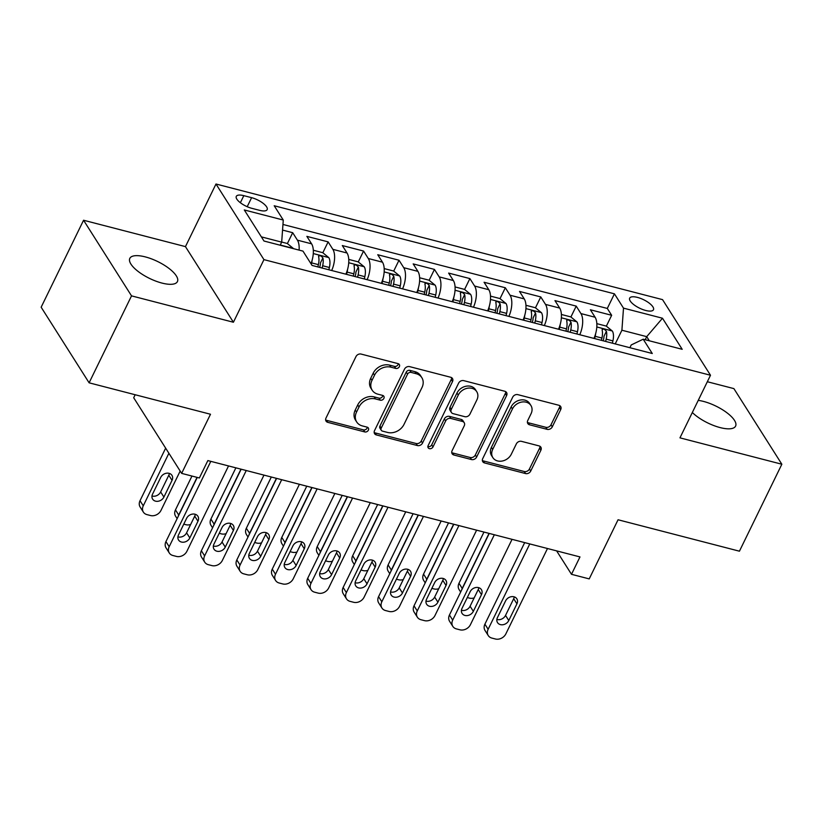<?xml version="1.0" encoding="UTF-8"?>
<svg xmlns="http://www.w3.org/2000/svg" width="823" height="823" viewBox="0 0 823 823"><rect width="100%" height="100%" fill="white"/><g stroke="black" fill="none" stroke-linecap="round" stroke-linejoin="round"><path stroke-width="1.23" d="M399.35 366.667A2.839 2.304 147.6 0 0 399.32 364.507A2.839 2.304 147.6 0 0 398.085 363.643L361.122 354.075A4.064 3.292 147.6 0 0 355.978 356.585L326.001 418.043A4.064 3.292 147.6 0 0 326.052 421.119A4.064 3.292 147.6 0 0 327.821 422.353L364.774 431.931A2.839 2.304 147.6 0 0 368.375 430.172A2.839 2.304 147.6 0 0 368.344 428.011A2.839 2.304 147.6 0 0 367.109 427.147L362.326 425.913A12.993 10.545 147.6 0 1 356.678 421.942A12.993 10.545 147.6 0 1 356.524 412.097L359.023 406.984A12.993 10.545 147.6 0 1 375.483 398.939L380.267 400.173A2.839 2.304 147.6 0 0 383.868 398.414A2.839 2.304 147.6 0 0 383.837 396.264A2.839 2.304 147.6 0 0 382.592 395.39L377.819 394.155A12.993 10.545 147.6 0 1 372.171 390.195A12.993 10.545 147.6 0 1 372.006 380.349L374.506 375.226A12.993 10.545 147.6 0 1 390.966 367.181L395.75 368.426A2.839 2.304 147.6 0 0 399.35 366.667M372.171 390.195L370.875 388.147A12.993 10.545 147.6 0 1 370.71 378.302L373.21 373.179A12.993 10.545 147.6 0 1 389.67 365.145L394.454 366.379A2.839 2.304 147.6 0 0 398.054 364.62A2.839 2.304 147.6 0 0 398.311 363.715M325.641 419.946A4.064 3.292 147.6 0 0 326.525 420.316L363.478 429.884A2.839 2.304 147.6 0 0 367.079 428.125A2.839 2.304 147.6 0 0 367.336 427.219M356.678 421.942L355.382 419.895A12.993 10.545 147.6 0 1 355.227 410.06L357.727 404.937A12.993 10.545 147.6 0 1 374.187 396.892L378.971 398.126A2.839 2.304 147.6 0 0 382.572 396.367A2.839 2.304 147.6 0 0 382.829 395.462M692.328 412.498A26.48 9.362 26 0 0 720.094 427.579A26.48 9.362 26 0 0 735.597 426.108A26.48 9.362 26 0 0 703.5 401.418A26.48 9.362 26 0 0 698.233 400.379M145.321 256.899A26.48 9.362 26 0 0 129.818 258.371A26.48 9.362 26 0 0 161.915 283.061A26.48 9.362 26 0 0 177.418 281.589A26.48 9.362 26 0 0 145.321 256.899M637.424 297.391A13.24 4.681 26 0 0 629.677 298.132A13.24 4.681 26 0 0 645.726 310.477A13.24 4.681 26 0 0 653.472 309.736A13.24 4.681 26 0 0 637.424 297.391M547.151 429.349A4.064 3.292 147.6 0 0 552.295 426.828L560.7 409.587A4.064 3.292 147.6 0 0 560.648 406.511A4.064 3.292 147.6 0 0 558.889 405.276L517.842 394.649A4.064 3.292 147.6 0 0 512.698 397.159L482.72 458.617A4.064 3.292 147.6 0 0 482.772 461.693A4.064 3.292 147.6 0 0 484.531 462.927L525.578 473.564A4.064 3.292 147.6 0 0 530.722 471.044L540.886 450.222A4.064 3.292 147.6 0 0 540.834 447.146A4.064 3.292 147.6 0 0 539.065 445.901L521.504 441.354A4.064 3.292 147.6 0 0 516.36 443.864L511.32 454.193A10.864 8.806 147.6 0 1 502.164 461.045A10.864 8.806 147.6 0 1 492.843 457.609A10.864 8.806 147.6 0 1 492.71 449.379L512.441 408.918A10.864 8.806 147.6 0 1 521.597 402.077A10.864 8.806 147.6 0 1 530.928 405.513A10.864 8.806 147.6 0 1 531.051 413.743L527.769 420.481A4.064 3.292 147.6 0 0 527.81 423.557A4.064 3.292 147.6 0 0 529.58 424.802L547.151 429.349L545.855 427.302A4.064 3.292 147.6 0 0 550.999 424.791L559.403 407.55A4.064 3.292 147.6 0 0 559.763 405.646M131.526 295.869L233.413 322.246L185.453 246.622L83.565 220.245L131.526 295.869L89.11 382.818L210.493 414.247L181.646 473.379L199.372 477.968L207.849 460.582L579.978 556.924L571.491 574.31L589.217 578.898L618.052 519.766L739.435 551.194L781.85 464.234L733.89 388.61L707.327 381.738M233.413 322.246L263.946 259.636L710.496 375.247L679.963 437.857L781.85 464.234M452.516 381.584A4.064 3.292 147.6 0 0 452.465 378.508A4.064 3.292 147.6 0 0 450.695 377.263L409.648 366.636A4.064 3.292 147.6 0 0 404.505 369.146L374.537 430.604A4.064 3.292 147.6 0 0 374.578 433.68A4.064 3.292 147.6 0 0 376.348 434.925L417.395 445.552A4.064 3.292 147.6 0 0 422.538 443.031L452.516 381.584L451.22 379.537A4.064 3.292 147.6 0 0 451.58 377.634M463.74 380.638L504.797 391.264A4.064 3.292 147.6 0 1 506.557 392.509A4.064 3.292 147.6 0 1 506.608 395.585L476.63 457.043A4.064 3.292 147.6 0 1 471.486 459.553L453.915 455.006A4.064 3.292 147.6 0 1 452.156 453.771A4.064 3.292 147.6 0 1 452.105 450.695L464.265 425.769A4.064 3.292 147.6 0 0 464.213 422.693A4.064 3.292 147.6 0 0 462.454 421.448L450.798 418.434A4.064 3.292 147.6 0 0 445.654 420.944L433.001 446.899A2.839 2.304 147.6 0 1 430.604 448.689A2.839 2.304 147.6 0 1 428.155 447.784A2.839 2.304 147.6 0 1 428.125 445.634L458.596 383.158A4.064 3.292 147.6 0 1 463.74 380.638M89.11 382.818L41.15 307.205L83.565 220.245M606.345 326.165L611.654 315.291L590.389 309.777L595.111 317.246L580.935 313.573A16.553 7.716 104.5 0 1 579.773 334.735M570.905 316.989L576.213 306.115L554.949 300.611L559.681 308.069L545.505 304.397A16.553 7.716 104.5 0 1 544.332 325.558M535.464 307.812L540.773 296.938L519.508 291.435L524.241 298.893L510.065 295.22A16.553 7.716 104.5 0 1 508.892 316.392M500.024 298.636L505.332 287.762L484.068 282.258L488.8 289.717L474.624 286.044A16.553 7.716 104.5 0 1 473.451 307.216M464.584 289.459L469.892 278.586L448.628 273.082L453.36 280.54L439.184 276.867A16.553 7.716 104.5 0 1 438.011 298.039M429.143 280.283L434.451 269.409L413.187 263.905L417.919 271.364L403.743 267.691A16.553 7.716 104.5 0 1 402.57 288.863M393.703 271.106L399.011 260.233L377.747 254.729L382.479 262.187L368.303 258.515A16.553 7.716 104.5 0 1 367.13 279.686M358.262 261.93L363.571 251.056L342.306 245.552L347.039 253.011L332.862 249.338A16.553 7.716 104.5 0 1 331.69 270.51M322.822 252.754L328.13 241.88L306.866 236.376L311.598 243.834A16.553 7.716 104.5 0 1 310.971 263.71M251.848 208.332L259.646 210.349A12.829 4.537 26 0 0 267.156 209.628A12.829 4.537 26 0 0 251.612 197.674L243.814 195.658A12.829 4.537 26 0 0 236.304 196.368A12.829 4.537 26 0 0 251.848 208.332M263.946 259.636L215.986 184.013L662.536 299.623L710.496 375.247M611.654 315.291L607.302 308.44L614.431 293.832L274.203 205.75L283.277 220.05L281.682 242.137L280.18 245.213M614.431 293.832L623.505 308.141L662.494 318.234L682.195 349.302L643.205 339.21L652.279 353.509L312.051 265.428L302.977 251.118L263.998 241.026L244.297 209.958L283.277 220.05M287.381 243.577L292.69 232.703L297.422 240.162A16.553 7.716 104.5 0 1 299.088 250.11M328.13 241.88L332.862 249.338M363.571 251.056L368.303 258.515M399.011 260.233L403.743 267.691M434.451 269.409L439.184 276.867M469.892 278.586L474.624 286.044M505.332 287.762L510.065 295.22M540.773 296.938L545.505 304.397M576.213 306.115L580.935 313.573M607.302 308.44L282.958 224.463M292.69 232.703L282.556 230.08M645.211 339.724L646.713 336.648L621.9 330.229L615.223 343.921M281.682 242.137L261.375 236.88M135.157 394.742L133.696 397.756L181.646 473.379M185.453 246.622L215.986 184.013M556.626 550.875L571.491 574.31M649.337 340.794L646.713 336.648L662.494 318.234M629.883 347.718L631.241 344.94L643.205 339.21M345.866 274.182A16.553 7.716 -75.5 0 0 347.039 253.011M381.306 283.359A16.553 7.716 -75.5 0 0 382.479 262.187M416.747 292.535A16.553 7.716 -75.5 0 0 417.919 271.364M452.187 301.702A16.553 7.716 -75.5 0 0 453.36 280.54M487.627 310.878A16.553 7.716 -75.5 0 0 488.8 289.717M523.068 320.054A16.553 7.716 -75.5 0 0 524.241 298.893M558.508 329.231A16.553 7.716 -75.5 0 0 559.681 308.069M593.949 338.407A16.553 7.716 -75.5 0 0 595.111 317.246M621.9 330.229L623.505 308.141M374.177 432.507A4.064 3.292 147.6 0 0 375.051 432.877L416.099 443.504A4.064 3.292 147.6 0 0 421.242 440.994L451.22 379.537M411.15 372.408A2.839 2.304 147.6 0 0 407.55 374.167L381.234 428.114A2.839 2.304 147.6 0 0 381.265 430.264A2.839 2.304 147.6 0 0 382.5 431.129L387.551 432.435A12.993 10.545 147.6 0 0 404.011 424.39L421.993 387.52A12.993 10.545 147.6 0 0 421.839 377.675A12.993 10.545 147.6 0 0 416.191 373.714L411.15 372.408L409.854 370.36A2.839 2.304 147.6 0 0 406.253 372.119L407.55 374.167M381.265 430.264L379.969 428.217A2.839 2.304 147.6 0 1 379.938 426.067L406.253 372.119M421.839 377.675L420.543 375.638A12.993 10.545 147.6 0 0 414.895 371.667L416.191 373.714M409.854 370.36L414.895 371.667M451.745 452.588A4.064 3.292 147.6 0 0 452.619 452.959L470.19 457.506A4.064 3.292 147.6 0 0 475.334 454.996L505.312 393.538A4.064 3.292 147.6 0 0 505.672 391.635M464.213 422.693L462.917 420.646A4.064 3.292 147.6 0 0 461.158 419.411L449.502 416.387A4.064 3.292 147.6 0 0 444.358 418.907L431.705 444.852L433.001 446.899M427.867 446.539A2.839 2.304 147.6 0 0 431.705 444.852M476.877 399.906A10.864 8.806 147.6 0 0 476.743 391.676A10.864 8.806 147.6 0 0 467.423 388.24A10.864 8.806 147.6 0 0 458.267 395.081L451.313 409.34A4.064 3.292 147.6 0 0 451.364 412.416A4.064 3.292 147.6 0 0 453.123 413.65L464.779 416.675A4.064 3.292 147.6 0 0 469.923 414.154L476.877 399.906M476.743 391.676L475.447 389.629A10.864 8.806 147.6 0 0 466.127 386.203A10.864 8.806 147.6 0 0 456.971 393.044L458.267 395.081M451.364 412.416L450.068 410.368A4.064 3.292 147.6 0 1 450.016 407.292L456.971 393.044M527.409 422.384A4.064 3.292 147.6 0 0 528.284 422.755L545.855 427.302M530.928 405.513L529.631 403.465A10.864 8.806 147.6 0 0 520.301 400.029A10.864 8.806 147.6 0 0 511.145 406.881L512.441 408.918M492.843 457.609L491.547 455.561A10.864 8.806 147.6 0 1 491.413 447.331L511.145 406.881M482.36 460.52A4.064 3.292 147.6 0 0 483.235 460.89L524.282 471.517A4.064 3.292 147.6 0 0 529.426 469.007L539.59 448.175A4.064 3.292 147.6 0 0 539.95 446.272M165.649 448.154L140.023 500.713A8.271 6.707 -32.4 0 0 140.116 506.978L143.356 512.091A8.271 6.707 147.6 0 0 146.957 514.612L150.496 515.527A8.271 6.707 147.6 0 0 160.979 510.414L180.175 471.054M143.356 512.091A8.271 6.707 147.6 0 1 143.264 505.826L168.89 453.267M281.682 242.044L287.278 243.495L293.42 248.505A10.966 5.113 104.5 0 1 293.513 248.669M151.988 495.971A6.615 5.37 147.6 0 0 160.66 491.948L168.797 475.252A6.615 5.37 147.6 0 0 169.373 473.41M163.9 497.061L172.038 480.365A6.615 5.37 147.6 0 0 171.956 475.355A6.615 5.37 147.6 0 0 166.277 473.256A6.615 5.37 147.6 0 0 160.701 477.433L152.553 494.129A6.615 5.37 147.6 0 0 152.636 499.139A6.615 5.37 147.6 0 0 158.314 501.228A6.615 5.37 147.6 0 0 163.9 497.061L160.66 491.948M228.537 465.931L186.903 551.287A8.271 6.707 147.6 0 1 176.42 556.41L172.881 555.494A8.271 6.707 147.6 0 1 169.281 552.963A8.271 6.707 147.6 0 1 169.178 546.698L210.811 461.343M197.242 477.422L165.937 541.585L169.178 546.698M189.825 537.944A6.615 5.37 -32.4 0 1 184.239 542.11A6.615 5.37 -32.4 0 1 178.56 540.011A6.615 5.37 -32.4 0 1 178.478 535.001L186.626 518.305A6.615 5.37 -32.4 0 1 192.201 514.138A6.615 5.37 -32.4 0 1 197.88 516.227A6.615 5.37 -32.4 0 1 197.962 521.247L189.825 537.944L186.584 532.831A6.615 5.37 -32.4 0 1 177.912 536.843M195.288 514.293A6.615 5.37 -32.4 0 1 194.722 516.134L186.584 532.831M169.281 552.963L166.04 547.861A8.271 6.707 -32.4 0 1 165.937 541.585M312.123 260.253A10.966 5.113 104.5 0 1 311.67 262.907L311.341 264.306M191.965 476.054L175.464 509.89A8.271 6.707 -32.4 0 0 175.556 516.155L177.14 518.644M178.107 516.638A8.271 6.707 147.6 0 1 178.704 515.003L197.047 477.371M313.306 250.233L322.719 252.671L328.861 257.681A10.966 5.113 104.5 0 1 329.385 267.496L328.861 269.779M322.122 268.031L322.657 265.747A10.966 5.113 -75.5 0 0 322.894 257.897C320.754 255.387 319.334 255.017 318.635 256.797A10.966 5.113 104.5 0 1 318.398 264.646L317.873 266.93M322.894 257.897L320.445 262.907A5.586 2.603 104.5 0 1 320.157 265.407L319.694 267.403M318.655 255.994L318.635 256.797M183.776 524.148L185.936 524.704A8.271 6.707 147.6 0 0 190.648 524.488M347.563 269.43A10.966 5.113 104.5 0 1 347.111 272.084L346.576 274.368M235.882 467.834L210.904 519.066A8.271 6.707 -32.4 0 0 210.997 525.331L212.571 527.821M213.548 525.815A8.271 6.707 147.6 0 1 214.145 524.169L240.974 469.151M348.746 259.41L358.159 261.848L364.301 266.858A10.966 5.113 104.5 0 1 364.826 276.672L364.301 278.956M357.563 277.207L358.098 274.923A10.966 5.113 -75.5 0 0 358.334 267.074C356.194 264.564 354.775 264.193 354.075 265.973A10.966 5.113 104.5 0 1 353.839 273.822L353.314 276.106M358.334 267.074L355.886 272.084A5.586 2.603 104.5 0 1 355.598 274.584L355.135 276.579M354.096 265.171L354.075 265.973M219.216 533.325L221.377 533.88A8.271 6.707 147.6 0 0 226.088 533.664M383.004 278.606A10.966 5.113 104.5 0 1 382.551 281.26L382.016 283.544M271.323 477.011L246.344 528.243A8.271 6.707 -32.4 0 0 246.437 534.508L248.011 536.987M248.988 534.991A8.271 6.707 147.6 0 1 249.585 533.345L276.415 478.328M384.187 268.586L393.6 271.024L399.741 276.034A10.966 5.113 104.5 0 1 400.266 285.848L399.741 288.132M393.003 286.383L393.538 284.1A10.966 5.113 -75.5 0 0 393.764 276.25C391.635 273.74 390.215 273.37 389.516 275.149A10.966 5.113 104.5 0 1 389.279 282.999L388.754 285.283M393.764 276.25L391.326 281.26A5.586 2.603 104.5 0 1 391.038 283.76L390.575 285.756M389.536 274.347L389.516 275.149M254.657 542.501L256.817 543.057A8.271 6.707 147.6 0 0 261.529 542.841M418.444 287.783A10.966 5.113 104.5 0 1 417.991 290.437L417.456 292.721M306.763 486.187L281.775 537.419A8.271 6.707 -32.4 0 0 281.877 543.684L283.451 546.163M284.429 544.168A8.271 6.707 147.6 0 1 285.015 542.522L311.855 487.504M419.627 277.762L429.04 280.201L435.182 285.211A10.966 5.113 104.5 0 1 435.706 295.025L435.182 297.298M428.444 295.56L428.978 293.276A10.966 5.113 -75.5 0 0 429.205 285.427C427.075 282.917 425.656 282.546 424.956 284.326A10.966 5.113 104.5 0 1 424.719 292.175L424.195 294.459M429.205 285.427L426.767 290.437A5.586 2.603 104.5 0 1 426.479 292.937L426.016 294.932M424.977 283.524L424.956 284.326M290.097 551.677L292.258 552.233A8.271 6.707 147.6 0 0 296.969 552.017M263.977 475.108L222.344 560.463A8.271 6.707 147.6 0 1 211.861 565.586L208.322 564.671A8.271 6.707 147.6 0 1 204.721 562.14A8.271 6.707 147.6 0 1 204.618 555.875L246.252 470.519M241.16 469.203L201.378 550.762L204.618 555.875M225.265 547.11A6.615 5.37 -32.4 0 1 219.679 551.287A6.615 5.37 -32.4 0 1 214.001 549.188A6.615 5.37 -32.4 0 1 213.918 544.178L222.066 527.481A6.615 5.37 -32.4 0 1 227.642 523.315A6.615 5.37 -32.4 0 1 233.321 525.403A6.615 5.37 -32.4 0 1 233.403 530.424L225.265 547.11L222.025 542.007A6.615 5.37 -32.4 0 1 213.352 546.019M230.728 523.469A6.615 5.37 -32.4 0 1 230.162 525.311L222.025 542.007M204.721 562.14L201.481 557.027A8.271 6.707 -32.4 0 1 201.378 550.762M299.418 484.284L257.784 569.639A8.271 6.707 147.6 0 1 247.301 574.763L243.762 573.847A8.271 6.707 147.6 0 1 240.162 571.316A8.271 6.707 147.6 0 1 240.059 565.051L281.692 479.696M276.6 478.379L236.818 559.938L240.059 565.051M260.706 556.286A6.615 5.37 -32.4 0 1 255.12 560.463A6.615 5.37 -32.4 0 1 249.441 558.364A6.615 5.37 -32.4 0 1 249.359 553.354L257.506 536.658A6.615 5.37 -32.4 0 1 263.082 532.491A6.615 5.37 -32.4 0 1 268.761 534.58A6.615 5.37 -32.4 0 1 268.843 539.59L260.706 556.286L257.465 551.184A6.615 5.37 -32.4 0 1 248.793 555.196M266.168 532.646A6.615 5.37 -32.4 0 1 265.603 534.487L257.465 551.184M240.162 571.316L236.921 566.203A8.271 6.707 -32.4 0 1 236.818 559.938M334.858 493.461L293.225 578.816A8.271 6.707 147.6 0 1 282.742 583.939L279.203 583.013A8.271 6.707 147.6 0 1 275.602 580.493A8.271 6.707 147.6 0 1 275.499 574.228L317.133 488.872M312.04 487.555L272.259 569.115L275.499 574.228M296.146 565.463A6.615 5.37 -32.4 0 1 290.56 569.639A6.615 5.37 -32.4 0 1 284.881 567.541A6.615 5.37 -32.4 0 1 284.799 562.531L292.947 545.834A6.615 5.37 -32.4 0 1 298.523 541.668A6.615 5.37 -32.4 0 1 304.201 543.756A6.615 5.37 -32.4 0 1 304.284 548.766L296.146 565.463L292.906 560.36A6.615 5.37 -32.4 0 1 284.233 564.372M301.609 541.822A6.615 5.37 -32.4 0 1 301.043 543.664L292.906 560.36M275.602 580.493L272.362 575.38A8.271 6.707 -32.4 0 1 272.259 569.115M370.299 502.637L328.665 587.992A8.271 6.707 147.6 0 1 318.182 593.116L314.643 592.19A8.271 6.707 147.6 0 1 311.043 589.669A8.271 6.707 147.6 0 1 310.94 583.404L352.573 498.049M347.481 496.732L307.699 578.291L310.94 583.404M331.587 574.639A6.615 5.37 -32.4 0 1 326.001 578.816A6.615 5.37 -32.4 0 1 320.322 576.717A6.615 5.37 -32.4 0 1 320.24 571.707L328.387 555.011A6.615 5.37 -32.4 0 1 333.963 550.844A6.615 5.37 -32.4 0 1 339.642 552.933A6.615 5.37 -32.4 0 1 339.724 557.943L331.587 574.639L328.346 569.537A6.615 5.37 -32.4 0 1 319.674 573.549M337.049 550.999A6.615 5.37 -32.4 0 1 336.484 552.84L328.346 569.537M311.043 589.669L307.802 584.556A8.271 6.707 -32.4 0 1 307.699 578.291M453.885 296.959A10.966 5.113 104.5 0 1 453.432 299.613L452.897 301.887M342.203 495.364L317.215 546.595A8.271 6.707 -32.4 0 0 317.318 552.861L318.892 555.34M319.869 553.344A8.271 6.707 147.6 0 1 320.456 551.698L347.296 496.681M455.068 286.939L464.481 289.377L470.622 294.387A10.966 5.113 104.5 0 1 471.147 304.201L470.622 306.475M463.884 304.736L464.419 302.453A10.966 5.113 -75.5 0 0 464.645 294.603C462.516 292.093 461.096 291.723 460.396 293.502A10.966 5.113 104.5 0 1 460.16 301.352L459.635 303.636M464.645 294.603L462.207 299.603A5.586 2.603 104.5 0 1 461.919 302.113L461.456 304.109M460.417 292.7L460.396 293.502M325.538 560.854L327.698 561.409A8.271 6.707 147.6 0 0 332.41 561.193M405.739 511.813L364.105 597.169A8.271 6.707 147.6 0 1 353.623 602.282L350.084 601.366A8.271 6.707 147.6 0 1 346.483 598.846A8.271 6.707 147.6 0 1 346.38 592.581L388.014 507.225M382.921 505.908L343.14 587.468L346.38 592.581M367.027 583.816A6.615 5.37 -32.4 0 1 361.441 587.982A6.615 5.37 -32.4 0 1 355.762 585.894A6.615 5.37 -32.4 0 1 355.68 580.884L363.828 564.187A6.615 5.37 -32.4 0 1 369.404 560.01A6.615 5.37 -32.4 0 1 375.082 562.109A6.615 5.37 -32.4 0 1 375.165 567.119L367.027 583.816L363.787 578.703A6.615 5.37 -32.4 0 1 355.114 582.725M372.49 560.165A6.615 5.37 -32.4 0 1 371.924 562.016L363.787 578.703M346.483 598.846L343.242 593.733A8.271 6.707 -32.4 0 1 343.14 587.468M489.325 306.135A10.966 5.113 104.5 0 1 488.872 308.79L488.337 311.063M377.644 504.54L352.656 555.762A8.271 6.707 -32.4 0 0 352.758 562.037L354.332 564.516M355.31 562.52A8.271 6.707 147.6 0 1 355.896 560.875L382.736 505.857M490.508 296.115L499.921 298.554L506.063 303.564A10.966 5.113 104.5 0 1 506.587 313.378L506.063 315.651M499.324 313.913L499.859 311.629A10.966 5.113 -75.5 0 0 500.086 303.78C497.956 301.269 496.536 300.899 495.837 302.679A10.966 5.113 104.5 0 1 495.6 310.528L495.076 312.812M500.086 303.78L497.648 308.779A5.586 2.603 104.5 0 1 497.359 311.289L496.897 313.285M495.858 301.876L495.837 302.679M360.978 570.02L363.138 570.586A8.271 6.707 147.6 0 0 367.85 570.37M524.765 315.312A10.966 5.113 104.5 0 1 524.313 317.956L523.778 320.24M413.084 513.717L388.096 564.938A8.271 6.707 -32.4 0 0 388.199 571.213L389.773 573.693M390.75 571.697A8.271 6.707 147.6 0 1 391.337 570.051L418.177 515.033M525.948 305.292L535.361 307.73L541.503 312.74A10.966 5.113 104.5 0 1 542.028 322.544L541.503 324.828M534.765 323.089L535.3 320.805A10.966 5.113 -75.5 0 0 535.526 312.956C533.397 310.446 531.977 310.076 531.277 311.855A10.966 5.113 104.5 0 1 531.041 319.705L530.516 321.988M535.526 312.956L533.088 317.956A5.586 2.603 104.5 0 1 532.8 320.466L532.337 322.462M531.298 311.053L531.277 311.855M396.419 579.197L398.579 579.762A8.271 6.707 147.6 0 0 403.291 579.546M560.206 324.478A10.966 5.113 104.5 0 1 559.753 327.132L559.218 329.416M448.525 522.893L423.536 574.115A8.271 6.707 -32.4 0 0 423.639 580.38L425.213 582.869M426.191 580.873A8.271 6.707 147.6 0 1 426.777 579.227L453.617 524.21M561.389 314.468L570.802 316.906L576.944 321.906A10.966 5.113 104.5 0 1 577.468 331.72L576.944 334.004M570.205 332.266L570.74 329.982A10.966 5.113 -75.5 0 0 570.967 322.132C568.837 319.622 567.417 319.252 566.718 321.032A10.966 5.113 104.5 0 1 566.481 328.881L565.957 331.165M570.967 322.132L568.528 327.132A5.586 2.603 104.5 0 1 568.24 329.642L567.777 331.638M566.738 320.229L566.718 321.032M431.859 588.373L434.019 588.939A8.271 6.707 147.6 0 0 438.731 588.723M595.646 333.654A10.966 5.113 104.5 0 1 595.194 336.309L594.659 338.592M483.965 532.07L458.977 583.291A8.271 6.707 -32.4 0 0 459.08 589.556L460.654 592.046M461.631 590.05A8.271 6.707 147.6 0 1 462.217 588.404L489.057 533.386M596.829 323.645L606.242 326.083L612.384 331.083A10.966 5.113 104.5 0 1 612.909 340.897L612.384 343.181M605.646 341.442L606.181 339.158A10.966 5.113 -75.5 0 0 606.407 331.309C604.277 328.799 602.858 328.428 602.158 330.208A10.966 5.113 104.5 0 1 601.922 338.058L601.397 340.341M606.407 331.309L603.969 336.309A5.586 2.603 104.5 0 1 603.681 338.809L603.218 340.804M602.179 329.406L602.158 330.208M467.299 597.549L469.46 598.115A8.271 6.707 147.6 0 0 474.171 597.899M441.179 520.99L399.546 606.345A8.271 6.707 147.6 0 1 389.063 611.458L385.524 610.543A8.271 6.707 147.6 0 1 381.923 608.022A8.271 6.707 147.6 0 1 381.821 601.757L423.454 516.402M418.362 515.085L378.58 596.644L381.821 601.757M402.457 592.992A6.615 5.37 -32.4 0 1 396.881 597.159A6.615 5.37 -32.4 0 1 391.203 595.07A6.615 5.37 -32.4 0 1 391.12 590.06L399.268 573.364A6.615 5.37 -32.4 0 1 404.844 569.187A6.615 5.37 -32.4 0 1 410.523 571.285A6.615 5.37 -32.4 0 1 410.605 576.295L402.457 592.992L399.217 587.879A6.615 5.37 -32.4 0 1 390.555 591.902M407.93 569.341A6.615 5.37 -32.4 0 1 407.364 571.183L399.217 587.879M381.923 608.022L378.683 602.909A8.271 6.707 -32.4 0 1 378.58 596.644M476.62 530.166L434.986 615.511A8.271 6.707 147.6 0 1 424.503 620.635L420.964 619.719A8.271 6.707 147.6 0 1 417.364 617.199A8.271 6.707 147.6 0 1 417.261 610.933L458.895 525.578M453.802 524.261L414.02 605.821L417.261 610.933M437.898 602.169A6.615 5.37 -32.4 0 1 432.322 606.335A6.615 5.37 -32.4 0 1 426.643 604.247A6.615 5.37 -32.4 0 1 426.561 599.237L434.709 582.54A6.615 5.37 -32.4 0 1 440.284 578.363A6.615 5.37 -32.4 0 1 445.963 580.462A6.615 5.37 -32.4 0 1 446.045 585.472L437.898 602.169L434.657 597.056A6.615 5.37 -32.4 0 1 425.995 601.078M443.371 578.518A6.615 5.37 -32.4 0 1 442.805 580.359L434.657 597.056M417.364 617.199L414.123 612.086A8.271 6.707 -32.4 0 1 414.02 605.821M512.05 539.343L470.427 624.688A8.271 6.707 147.6 0 1 459.944 629.811L456.405 628.895A8.271 6.707 147.6 0 1 452.804 626.375A8.271 6.707 147.6 0 1 452.701 620.1L494.335 534.755M489.243 533.427L449.461 614.997L452.701 620.1M473.338 611.345A6.615 5.37 -32.4 0 1 467.762 615.511A6.615 5.37 -32.4 0 1 462.084 613.423A6.615 5.37 -32.4 0 1 462.001 608.413L470.149 591.716A6.615 5.37 -32.4 0 1 475.725 587.54A6.615 5.37 -32.4 0 1 481.404 589.638A6.615 5.37 -32.4 0 1 481.486 594.648L473.338 611.345L470.098 606.232A6.615 5.37 -32.4 0 1 461.436 610.255M478.811 587.694A6.615 5.37 -32.4 0 1 478.245 589.535L470.098 606.232M452.804 626.375L449.564 621.262A8.271 6.707 -32.4 0 1 449.461 614.997M547.49 548.509L505.867 633.864A8.271 6.707 147.6 0 1 495.384 638.987L491.835 638.072A8.271 6.707 147.6 0 1 488.245 635.551A8.271 6.707 147.6 0 1 488.142 629.276L529.775 543.921M524.683 542.604L484.901 624.173L488.142 629.276M508.779 620.521A6.615 5.37 -32.4 0 1 503.203 624.688A6.615 5.37 -32.4 0 1 497.524 622.6A6.615 5.37 -32.4 0 1 497.442 617.579L505.589 600.883A6.615 5.37 -32.4 0 1 511.165 596.716A6.615 5.37 -32.4 0 1 516.844 598.815A6.615 5.37 -32.4 0 1 516.926 603.825L508.779 620.521L505.538 615.409A6.615 5.37 -32.4 0 1 496.876 619.431M514.252 596.87A6.615 5.37 -32.4 0 1 513.686 598.712L505.538 615.409M488.245 635.551L485.004 630.439A8.271 6.707 -32.4 0 1 484.901 624.173M311.598 243.834L297.422 240.162M240.367 202.725L243.814 195.658M247.209 206.696L251.612 197.674M389.67 365.145L390.966 367.181M373.21 373.179L374.506 375.226M370.71 378.302L372.006 380.349M378.971 398.126L380.267 400.173M374.187 396.892L375.483 398.939M357.727 404.937L359.023 406.984M355.227 410.06L356.524 412.097M363.478 429.884L364.774 431.931M326.525 420.316L327.821 422.353M394.454 366.379L395.75 368.426M421.242 440.994L422.538 443.031M416.099 443.504L417.395 445.552M375.051 432.877L376.348 434.925M379.938 426.067L381.234 428.114M505.312 393.538L506.608 395.585M475.334 454.996L476.63 457.043M470.19 457.506L471.486 459.553M452.619 452.959L453.915 455.006M461.158 419.411L462.454 421.448M449.502 416.387L450.798 418.434M444.358 418.907L445.654 420.944M450.016 407.292L451.313 409.34M528.284 422.755L529.58 424.802M491.413 447.331L492.71 449.379M539.59 448.175L540.886 450.222M529.426 469.007L530.722 471.044M524.282 471.517L525.578 473.564M483.235 460.89L484.531 462.927M559.403 407.55L560.7 409.587M550.999 424.791L552.295 426.828M143.264 505.826L140.023 500.713M293.266 248.381L280.273 245.017M168.797 475.252L172.038 480.365M197.962 521.247L194.722 516.134M178.704 515.003L175.464 509.89M328.706 257.558L313.285 253.566M318.398 264.646L311.67 262.907M329.385 267.496L322.657 265.747M214.145 524.169L210.904 519.066M364.147 266.734L348.726 262.732M353.839 273.822L347.111 272.084M364.826 276.672L358.098 274.923M249.585 533.345L246.344 528.243M399.587 275.911L384.166 271.909M389.279 282.999L382.551 281.26M400.266 285.848L393.538 284.1M285.015 542.522L281.775 537.419M435.028 285.077L419.607 281.085M424.719 292.175L417.991 290.437M435.706 295.025L428.978 293.276M233.403 530.424L230.162 525.311M268.843 539.59L265.603 534.487M304.284 548.766L301.043 543.664M339.724 557.943L336.484 552.84M320.456 551.698L317.215 546.595M470.468 294.253L455.047 290.262M460.16 301.352L453.432 299.613M471.147 304.201L464.419 302.453M375.165 567.119L371.924 562.016M355.896 560.875L352.656 555.762M505.908 303.43L490.487 299.438M495.6 310.528L488.872 308.79M506.587 313.378L499.859 311.629M391.337 570.051L388.096 564.938M541.349 312.606L525.928 308.615M531.041 319.705L524.313 317.956M542.028 322.544L535.3 320.805M426.777 579.227L423.536 574.115M576.789 321.783L561.368 317.791M566.481 328.881L559.753 327.132M577.468 331.72L570.74 329.982M462.217 588.404L458.977 583.291M612.23 330.959L596.809 326.968M601.922 338.058L595.194 336.309M612.909 340.897L606.181 339.158M410.605 576.295L407.364 571.183M446.045 585.472L442.805 580.359M481.486 594.648L478.245 589.535M516.926 603.825L513.686 598.712"/></g></svg>

